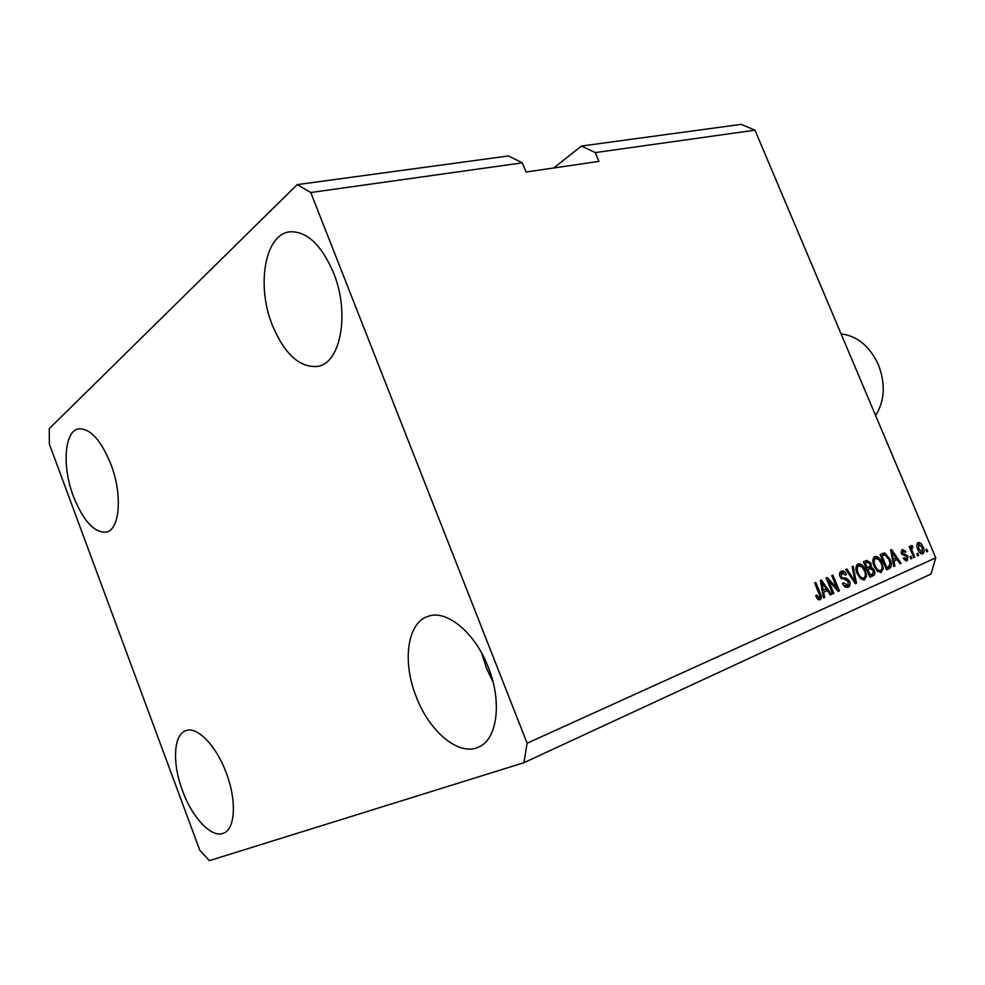 <?xml version="1.0" encoding="UTF-8"?>
<svg xmlns="http://www.w3.org/2000/svg" width="985" height="985" viewBox="0 0 985 985"><rect width="100%" height="100%" fill="white"/><g stroke="black" fill="none" stroke-linecap="round" stroke-linejoin="round"><path stroke-width="1.48" d="M73.444 496.477C61.969 466.693 64.234 431.048 78.529 428.857C90.103 428.118 100.889 439.913 110.886 464.255C122.657 494.605 119.911 529.745 106.343 532.085C94.351 532.983 83.393 521.114 73.444 496.477M272.389 325.284C256.186 285.736 264.83 234.134 289.824 231.82C306.803 231.056 321.356 244.686 333.496 272.71C350.155 313.168 340.687 363.527 317.527 366.445C299.612 367.836 284.579 354.12 272.389 325.284M416.089 696.42C402.102 661.538 407.224 622.791 427.946 616.388C446.414 609.136 475.041 632.432 488.289 667.288C502.535 702.391 497.129 740.351 478.02 747.332C458.394 756.209 429.029 731.104 416.089 696.42M493.042 682.002L486.405 667.99L481.763 653.264M182.508 790.696C172.116 763.449 173.422 734.551 185.808 730.685C197.062 725.957 216.294 745.583 226.291 773.028C236.868 800.571 235.304 829.148 223.546 833.187C211.775 838.543 192.272 817.846 182.508 790.696M49.25 428.66L297.199 184.614L508.469 155.95L522.309 162.833L310.755 192.531L527.11 743.232L935.75 557.83L931.022 574.046L523.934 762.698L209.386 860.644L199.783 850.227L49.373 444.112L49.25 428.66M297.199 184.614L310.755 192.531M522.309 162.833L526.052 172.006L598.942 161.392L595.309 152.589L581.458 146.039L553.73 167.979M581.458 146.039L741.249 124.356L754.966 130.168L935.75 557.83M595.309 152.589L754.966 130.168M828.557 580.768L833.79 593.352L832.682 593.844L826.12 578.023L827.289 577.518L836.991 588.119L831.771 575.572L832.879 575.092L839.417 590.828L838.247 591.357L828.557 580.768L827.425 581.187M849.562 581.138C850.597 584.167 850.129 586.173 848.183 587.159L848.011 587.232C845.77 587.836 843.936 586.567 842.483 583.415L843.492 582.726L847.519 585.287L848.504 581.667L840.045 576.804C839.072 573.972 839.491 572.1 841.301 571.189C843.345 570.475 845.068 571.559 846.447 574.452L845.45 575.129L842.101 572.999L841.153 576.36L842.163 577.801L846.398 578.121L849.562 581.138L848.442 581.544M853.244 566.24L856.482 583.206L855.374 583.699L845.783 569.478L846.891 568.998L855.115 581.655L852.136 566.72L853.244 566.24M864.621 579.808L860.595 578.724L857.332 573.861C855.288 569.305 855.509 565.993 857.997 563.937C861.099 563.543 863.549 565.599 865.347 570.106L866.628 576.114L864.202 579.956M881.39 572.322L877.426 571.226L874.212 566.424C872.193 561.918 872.39 558.643 874.815 556.623C877.857 556.242 880.27 558.286 882.055 562.743L883.336 568.677L880.996 572.457M917.737 553.311L918.636 555.442L917.651 555.885L916.752 553.755L917.737 553.311M923.056 546.921C924.533 550.073 924.459 552.363 922.834 553.792L922.773 553.816C920.692 554.001 919.042 552.523 917.823 549.359C916.382 546.244 916.481 543.991 918.106 542.6C920.175 542.353 921.825 543.794 923.056 546.921L922.046 547.291M820.049 599.73L817.882 599.36L815.642 595.79L816.688 595.088L819.274 597.87L819.939 596.134L814.669 582.997L815.789 582.517L820.271 593.315C821.736 596.233 821.662 598.363 820.049 599.73L819.692 599.853M893.838 561.142L894.885 566.043L893.826 566.523L890.6 549.999L891.585 549.568L901.053 563.297L900.007 563.765L897.261 559.628L892.853 561.499M908.059 556.217L907.099 560.822L903.307 558.335L904.23 557.695L906.594 559.197L907.173 556.919L901.46 553.582L902.371 549.495L905.966 551.6L905.055 552.24L903.06 551.034L902.371 552.93L908.059 556.217L907.013 556.599M911.051 556.291L911.95 558.421L910.953 558.864L910.054 556.734L911.051 556.291M912.43 551.514L914.806 557.153L913.809 557.596L909.229 546.712L910.226 546.281L910.953 548.017L911.31 545.579L912.492 545.752L912.775 547.463L911.667 549.224L912.43 551.514L911.408 551.895M926.799 549.273L927.698 551.391L926.713 551.822L925.826 549.704L926.799 549.273M889.972 559.135C892.028 563.543 891.844 566.658 889.443 568.48L886.537 569.786L880.134 554.543L884.629 552.917L889.972 559.135L888.926 559.517M874.151 569.958C875.308 572.975 874.926 574.932 872.993 575.831L869.878 577.222L863.439 561.807L866.726 560.379L870.962 563.088L871.183 566.806L874.151 569.958L873.067 570.352M823.645 592.244L824.679 597.415L823.522 597.932L820.357 580.534L821.441 580.054L831.438 594.398L830.293 594.903L827.388 590.594L822.561 592.65M527.11 743.232L523.934 762.698M817.107 598.511L819.175 597.895M819.126 593.733L820.271 593.315M819.655 597.6L819.003 599.902M893.814 566.437L894.885 566.043M890.92 551.649L891.757 551.354L893.432 559.221L896.178 558.015L891.757 551.354M895.513 558.31L896.596 559.874M899.958 563.691L901.053 563.297M892.841 561.462L897.261 559.628M891.536 554.777L892.508 554.42M892.472 559.578L893.432 559.221M904.378 559.936L906.471 559.246M901.706 549.925L903.467 550.923M904.919 551.994L905.966 551.6M901.041 551.859L903.06 551.034M901.349 553.299L902.371 552.93M901.755 554.186L903.073 553.693M901.891 554.395L905.904 555.885M906.877 559.037L906.138 560.982M910.928 558.803L911.95 558.421M913.784 557.522L914.806 557.153M909.931 548.399L910.953 548.017M910.866 546.355L912.492 545.752M910.842 546.54L911.076 547.919M910.953 547.956L912.024 547.562M910.472 549.667L911.667 549.224M926.688 551.76L927.698 551.391M917.441 543.092L919.202 544.065M922.452 552.08L921.8 553.927M920.039 552.942L922.071 552.289M918.734 544.151L918.808 548.928L922.206 552.24L922.12 547.463L918.734 544.151L917.06 544.779M917.798 549.298L918.808 548.928M917.614 555.811L918.636 555.442M889.738 565.907L887.768 569.096L889.443 568.48M887.768 569.096L886.475 569.662M882.289 553.607L884.629 552.917M882.954 553.545L885.269 554.826M882.548 555.528L880.849 556.229M881.92 555.872L886.808 567.545L888.581 566.757L890.108 563.445L888.938 559.566L885.183 554.801L880.861 556.266M885.749 567.926L886.808 567.545M881.981 555.737L883.656 555.109M874.151 557.03L877.167 558.396M880.984 563.137L882.055 562.743M881.797 569.231L883.336 568.677M881.637 569.589L880.307 572.556M877.376 571.177L880.381 570.623M875.579 558.409C873.732 559.997 873.633 562.521 875.271 565.981C876.588 569.305 878.374 570.82 880.627 570.537C882.412 568.973 882.535 566.51 880.996 563.149L879.125 559.886L875.579 558.409L872.845 559.997M874.2 566.375L875.271 565.981M873.141 573.43L871.306 576.447L869.829 577.099M865.704 560.822L868.278 562.029M869.878 563.494L870.962 563.088M869.755 566.535L869.509 567.422L871.183 566.806M869.509 567.422L871.159 568.407M868.721 569.108L866.825 569.909M866 562.755L864.153 563.519L865.236 563.149L867.169 567.742L869.016 566.929L869.989 566.326L870.026 563.802L867.206 562.287L865.236 563.149M866.086 568.148L867.169 567.742M867.92 569.539L870.174 574.944L873.19 573.381L873.104 570.438L870.038 568.616L866.837 569.946M869.09 575.338L870.174 574.944M857.332 564.331L860.471 565.759M855.965 567.422L858.76 565.735C856.876 567.36 856.753 569.909 858.403 573.418C859.733 576.779 861.555 578.306 863.857 578.01C865.68 576.41 865.815 573.923 864.264 570.524L865.347 570.106M865.052 576.681L866.628 576.114M864.928 576.964L863.537 580.067M860.484 578.626L863.599 578.096M857.307 573.824L858.403 573.418M864.264 570.524L862.367 567.225L858.76 565.735M855.325 583.625L856.482 583.206M854.217 581.987L855.115 581.655M843.948 585.853L847.223 585.385M840.673 571.559L843.419 572.888M845.327 574.871L846.447 574.452M840.673 573.529L842.101 572.999M840.427 573.615L839.491 574.366M840.045 576.779L841.153 576.36M840.882 578.269L842.163 577.801M841.252 578.7L846.398 578.121M844.724 578.737L846.804 579.968M848.454 584.536L847.075 587.442M832.645 593.758L833.79 593.352M826.612 579.217L828.163 580.916M835.711 588.587L836.991 588.119M836.437 588.316L837.25 590.261M838.173 591.283L839.417 590.828M823.497 597.833L824.679 597.415M825.676 589.153L826.821 590.791M830.232 594.829L831.438 594.398M822.549 592.601L827.388 590.594M822.34 585.164L823.238 590.224L826.255 588.895L821.588 581.95L822.34 585.164L821.268 585.558M822.192 590.618L823.238 590.224M820.677 582.283L821.588 581.95M875.616 415.571C884.764 400.796 885.675 383.83 878.361 364.647C869.693 346.178 857.27 335.922 841.091 333.89M902.777 554.444L904.452 553.816M871.306 576.447L872.993 575.831M865.286 563.014L866.96 562.398M868.179 569.305L869.853 568.69M852.702 579.734L853.675 579.389M842.581 578.724L844.256 578.109M819.274 597.87L817.587 598.474M883.853 555.035L882.178 555.663M867.206 562.287L865.532 562.915M870.038 568.616L868.364 569.231M478.858 746.95L478.02 747.332M318.389 366.248L317.527 366.445"/></g></svg>
